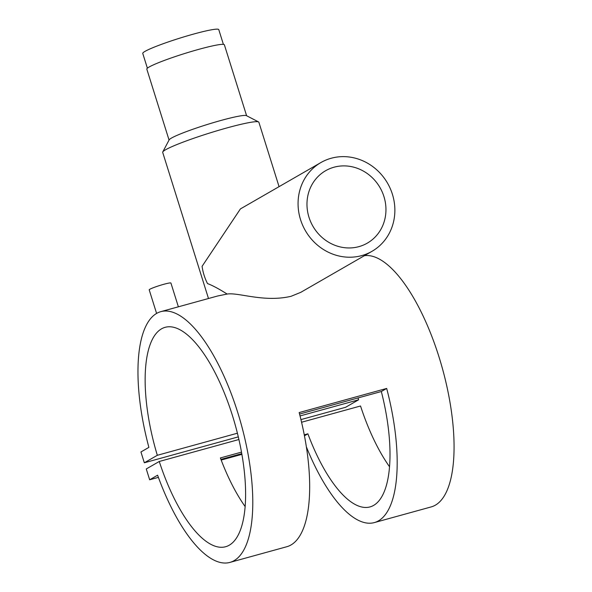 <?xml version="1.0" encoding="UTF-8"?>
<svg xmlns="http://www.w3.org/2000/svg" width="592" height="592" viewBox="0 0 592 592"><rect width="100%" height="100%" fill="white"/><g stroke="black" fill="none" stroke-linecap="round" stroke-linejoin="round"><path stroke-width="0.89" d="M223.399 44.378L218.766 29.6A39.827 3.5 162.6 0 0 193.747 34.033A39.827 3.5 162.6 0 0 142.753 53.421L147.386 68.198M178.377 306.811L170.925 283.035A11.381 0.999 162.6 0 0 163.777 284.301A11.381 0.999 162.6 0 0 149.206 289.843L156.599 313.427M358.915 246.635A41.78 38.709 60.1 0 0 367.321 243.127A41.78 38.709 60.1 0 0 382.225 191.993A41.78 38.709 60.1 0 0 334.021 167.21A41.78 38.709 60.1 0 0 325.615 170.725A41.78 38.709 60.1 0 0 310.704 221.859A41.78 38.709 60.1 0 0 358.915 246.635M372.028 251.297L300.743 292.352L291.049 296.303C263.854 302.66 238.495 292.211 227.143 294.054C218.803 288.8 212.254 285.307 207.503 283.583A51.208 47.449 60.1 0 1 202.087 266.311L240.411 208.917L320.908 162.548A51.208 47.449 60.1 0 0 302.638 225.226A51.208 47.449 60.1 0 0 361.719 255.603A51.208 47.449 60.1 0 0 372.028 251.297A51.208 47.449 60.1 0 0 390.298 188.626A51.208 47.449 60.1 0 0 331.209 158.249A51.208 47.449 60.1 0 0 320.908 162.548M279.061 186.658L258.874 122.248A50.394 4.425 162.6 0 0 258.571 121.93L246.413 115.64A40.641 3.567 162.6 0 0 221.127 120.413A40.641 3.567 162.6 0 0 169.157 139.853L162.77 151.952A50.394 4.425 162.6 0 0 162.696 152.388L208.488 298.509M258.571 121.93A50.394 4.425 162.6 0 0 227.217 127.85A50.394 4.425 162.6 0 0 162.77 151.952M246.612 115.743L224.383 44.807A40.641 3.567 162.6 0 0 198.853 49.328A40.641 3.567 162.6 0 0 146.823 69.116L169.053 140.045M160.809 311.651A130.048 47.575 -105.4 0 0 148.888 447.382L140.94 451.962L144.33 462.781L157.324 455.292A113.797 41.632 74.6 0 1 165.131 327.324A113.797 41.632 74.6 0 1 235.505 425.959A113.797 41.632 74.6 0 1 225.619 546.727A113.797 41.632 74.6 0 1 159.263 461.479L146.268 468.96L149.658 479.779L157.605 475.198A130.048 47.575 -105.4 0 0 229.94 562.4A130.048 47.575 -105.4 0 0 241.24 424.383A130.048 47.575 -105.4 0 0 160.809 311.651L217.597 296L227.143 294.054M229.94 562.4L286.824 546.719A130.048 47.575 -105.4 0 0 299.167 412.565L386.68 388.441A130.048 47.575 74.6 0 1 374.336 522.588A130.048 47.575 74.6 0 1 306.375 446.864M241.78 453.65L220.927 459.399M374.336 522.588L431.22 506.907A130.048 47.575 -105.4 0 0 443.364 372.005A130.048 47.575 -105.4 0 0 364.406 255.685M245.155 506.582A113.797 41.632 74.6 0 1 220.379 457.942L241.506 452.125M304.266 434.817L307.892 433.818A113.797 41.632 -105.4 0 0 370.015 506.915A113.797 41.632 -105.4 0 0 381.329 391.519L299.559 414.067M157.324 455.292L237.414 433.211M300.04 415.947L358.604 399.8A113.797 41.632 74.6 0 1 358.042 397.942M159.263 461.479L238.916 439.516M301.572 422.244L360.535 405.986A113.797 41.632 74.6 0 0 389.551 466.77M144.33 462.781L238.302 436.874M300.943 419.602L345.602 407.289L358.604 399.8M149.658 479.779L158.397 477.367M221.179 460.058L241.899 454.345M386.68 388.441L381.329 391.519M307.892 433.818L304.451 435.801"/></g></svg>
